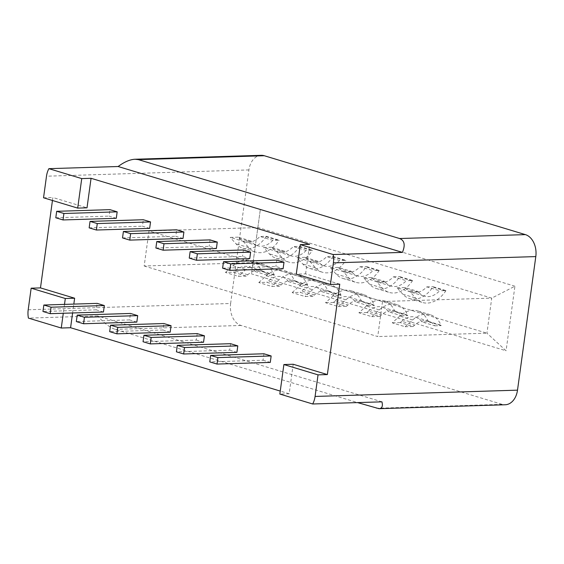 <?xml version="1.0" encoding="UTF-8"?>
<svg xmlns="http://www.w3.org/2000/svg" width="564" height="564" viewBox="0 0 564 564"><rect width="100%" height="100%" fill="white"/><g stroke="black" fill="none" stroke-linecap="round" stroke-linejoin="round"><path stroke-width="0.42" stroke-dasharray="2.82 2.11" d="M144.18 266.004L377.732 336.567L382.533 301.514L148.981 230.951L144.18 266.004L253.377 262.613L486.929 333.176L377.732 336.567M222.618 268.168L275.888 266.511L283.114 268.697M276.769 260.053L275.888 266.511M419.052 292.702A23.596 16.201 106.8 0 0 424.424 296.163A23.596 16.201 106.8 0 0 439.666 290.77L426.793 286.879A23.596 16.201 -73.2 0 1 411.551 292.279A23.596 16.201 -73.2 0 1 406.179 288.81L405.051 287.555L417.924 291.447L419.052 292.702L406.179 288.81M445.927 290.573L445.694 291.024A30.202 20.734 -73.2 0 1 422.514 302.487A30.202 20.734 -73.2 0 1 415.64 298.053L409.922 291.694L397.049 287.802L402.766 294.161A30.202 20.734 106.8 0 0 409.64 298.603A30.202 20.734 106.8 0 0 432.821 287.132L433.053 286.688L445.927 290.573L439.666 290.77M417.924 291.447L409.922 291.694M445.694 291.024L432.821 287.132M426.793 286.879L433.053 286.688M397.049 287.802L405.051 287.555M401.73 321.276A23.596 16.201 -73.2 0 1 415.597 317.208A23.596 16.201 -73.2 0 1 421.992 321.931L434.865 325.823A23.596 16.201 106.8 0 0 428.471 321.099A23.596 16.201 106.8 0 0 414.603 325.16L413.123 326.5L400.25 322.608L401.73 321.276L414.603 325.16M428.252 321.741L428.139 321.304A30.202 20.734 106.8 0 0 417.508 310.884A30.202 20.734 106.8 0 0 399.763 316.087L392.248 322.855L405.121 326.746L412.636 319.978A30.202 20.734 -73.2 0 1 430.381 314.775A30.202 20.734 -73.2 0 1 441.013 325.188L441.126 325.625L428.252 321.741L421.992 321.931M400.25 322.608L392.248 322.855M263.931 353.776L263.05 360.234L209.78 361.884M428.139 321.304L441.013 325.188M434.865 325.823L441.126 325.625M405.121 326.746L413.123 326.5M263.05 360.234L270.276 362.412M189.257 258.086L242.52 256.43L249.746 258.615M243.408 249.979L242.52 256.43M385.691 282.62A23.596 16.201 106.8 0 0 391.064 286.082A23.596 16.201 106.8 0 0 406.306 280.689L393.432 276.797A23.596 16.201 -73.2 0 1 378.19 282.197A23.596 16.201 -73.2 0 1 372.818 278.729L371.69 277.474L384.563 281.365L385.691 282.62L372.818 278.729M412.559 280.498L412.326 280.942A30.202 20.734 -73.2 0 1 389.153 292.406A30.202 20.734 -73.2 0 1 382.272 287.971L376.555 281.612L363.681 277.721L369.399 284.087A30.202 20.734 106.8 0 0 376.28 288.521A30.202 20.734 106.8 0 0 399.453 277.051L399.686 276.607L412.559 280.498L406.306 280.689M384.563 281.365L376.555 281.612M412.326 280.942L399.453 277.051M393.432 276.797L399.686 276.607M363.681 277.721L371.69 277.474M368.37 311.194A23.596 16.201 -73.2 0 1 382.23 307.126A23.596 16.201 -73.2 0 1 388.631 311.85L401.505 315.741A23.596 16.201 106.8 0 0 395.103 311.018A23.596 16.201 106.8 0 0 381.243 315.079L379.755 316.418L366.889 312.526L368.37 311.194L381.243 315.079M394.885 311.659L394.772 311.222A30.202 20.734 106.8 0 0 384.14 300.802A30.202 20.734 106.8 0 0 366.396 306.005L358.88 312.773L371.754 316.665L379.269 309.897A30.202 20.734 -73.2 0 1 397.014 304.694A30.202 20.734 -73.2 0 1 407.645 315.107L407.758 315.551L394.885 311.659L388.631 311.85M366.889 312.526L358.88 312.773M230.57 343.695L229.682 350.152L176.419 351.809M394.772 311.222L407.645 315.107M401.505 315.741L407.758 315.551M371.754 316.665L379.755 316.418M229.682 350.152L236.908 352.338M155.89 248.005L209.159 246.355L216.386 248.534M210.041 239.897L209.159 246.355M352.324 272.539A23.596 16.201 106.8 0 0 357.696 276.007A23.596 16.201 106.8 0 0 372.938 270.607L360.065 266.723A23.596 16.201 -73.2 0 1 344.823 272.116A23.596 16.201 -73.2 0 1 339.45 268.647L338.322 267.392L351.196 271.284L352.324 272.539L339.45 268.647M379.198 270.417L378.966 270.861A30.202 20.734 -73.2 0 1 355.785 282.331A30.202 20.734 -73.2 0 1 348.912 277.89L343.194 271.531L330.321 267.646L336.038 274.005A30.202 20.734 106.8 0 0 342.912 278.44A30.202 20.734 106.8 0 0 366.092 266.976L366.325 266.525L379.198 270.417L372.938 270.607M351.196 271.284L343.194 271.531M378.966 270.861L366.092 266.976M360.065 266.723L366.325 266.525M330.321 267.646L338.322 267.392M335.002 301.113A23.596 16.201 -73.2 0 1 348.869 297.052A23.596 16.201 -73.2 0 1 355.264 301.775L368.137 305.66A23.596 16.201 106.8 0 0 361.743 300.936A23.596 16.201 106.8 0 0 347.875 305.004L346.395 306.337L333.521 302.445L335.002 301.113L347.875 305.004M361.524 301.578L361.411 301.141A30.202 20.734 106.8 0 0 350.78 290.728A30.202 20.734 106.8 0 0 333.035 295.924L325.52 302.699L338.386 306.583L345.908 299.815A30.202 20.734 -73.2 0 1 363.653 294.612A30.202 20.734 -73.2 0 1 374.284 305.032L374.397 305.469L361.524 301.578L355.264 301.775M333.521 302.445L325.52 302.699M197.203 333.613L196.321 340.071L143.052 341.728M361.411 301.141L374.284 305.032M368.137 305.66L374.397 305.469M338.386 306.583L346.395 306.337M196.321 340.071L203.548 342.256M28.2 309.77L230.62 303.488A18.499 13.106 88.2 0 0 241.018 325.456L502.15 404.353A18.499 13.106 -91.8 0 0 505.203 404.762M293.209 364.252L289.163 393.771L279.843 394.06M339.747 284.171L305.589 273.857L296.269 274.146M305.589 273.857L309.636 244.339M382.533 301.514L491.73 298.123L486.929 333.176L506.07 350.78L251.502 273.871L260.349 209.3L251.502 273.871M148.981 230.951L258.178 227.56L491.73 298.123L514.918 286.209L506.07 350.78M514.918 286.209L260.349 209.3M304.955 257.318L296.953 257.565L309.826 261.449L317.828 261.202L304.955 257.318L306.083 258.573A23.596 16.201 106.8 0 0 311.462 262.034A23.596 16.201 106.8 0 0 326.704 256.641L339.577 260.526L345.831 260.335L332.957 256.444L326.704 256.641M271.594 247.236L263.585 247.483L276.459 251.375L284.467 251.121L271.594 247.236L272.722 248.491A23.596 16.201 106.8 0 0 278.094 251.953A23.596 16.201 106.8 0 0 293.336 246.56L306.21 250.451L312.463 250.254L299.597 246.362L293.336 246.56M238.227 237.155L230.225 237.402L243.098 241.293L251.1 241.047L238.227 237.155L239.355 238.41A23.596 16.201 106.8 0 0 244.734 241.871A23.596 16.201 106.8 0 0 259.969 236.478L272.842 240.37L279.102 240.172L266.229 236.288L259.969 236.478M313.027 296.255L305.025 296.502L292.152 292.617L300.154 292.371L313.027 296.255L314.515 294.923A23.596 16.201 -73.2 0 1 328.375 290.855A23.596 16.201 -73.2 0 1 334.769 295.578L321.903 291.694L328.156 291.496L341.03 295.388L334.769 295.578M279.666 286.174L271.658 286.427L258.784 282.536L266.793 282.289L279.666 286.174L281.147 284.841A23.596 16.201 -73.2 0 1 295.014 280.78A23.596 16.201 -73.2 0 1 301.409 285.504L288.535 281.612L294.789 281.415L307.662 285.306L301.409 285.504M246.299 276.099L238.297 276.346L225.424 272.454L233.425 272.208L246.299 276.099L247.786 274.76A23.596 16.201 -73.2 0 1 261.647 270.699A23.596 16.201 -73.2 0 1 268.041 275.422L255.168 271.531L261.428 271.34L274.301 275.225L268.041 275.422M230.62 303.488L248.914 169.919A18.499 13.106 88.2 0 1 261.217 155.319M116.29 218.296L109.063 216.111L109.952 209.653M55.794 217.767L109.063 216.111M272.842 240.37A23.596 16.201 -73.2 0 1 257.6 245.763A23.596 16.201 -73.2 0 1 252.228 242.301L251.1 241.047M266.229 236.288L265.996 236.732A30.202 20.734 -73.2 0 1 242.823 248.202A30.202 20.734 -73.2 0 1 235.942 243.761L230.225 237.402M243.098 241.293L248.816 247.652A30.202 20.734 106.8 0 0 255.689 252.087A30.202 20.734 106.8 0 0 278.87 240.624L279.102 240.172M265.996 236.732L278.87 240.624M103.452 312.012L96.225 309.833L97.114 303.376M96.225 309.833L42.956 311.483M255.168 271.531A23.596 16.201 106.8 0 0 248.773 266.807A23.596 16.201 106.8 0 0 234.913 270.868L233.425 272.208M274.301 275.225L274.189 274.788A30.202 20.734 106.8 0 0 263.557 264.375A30.202 20.734 106.8 0 0 245.812 269.571L238.297 276.346M225.424 272.454L232.939 265.686A30.202 20.734 -73.2 0 1 250.684 260.483A30.202 20.734 -73.2 0 1 261.315 270.903L261.428 271.34M274.189 274.788L261.315 270.903M149.657 228.378L142.431 226.192L143.312 219.734M89.161 227.849L142.431 226.192M306.21 250.451A23.596 16.201 -73.2 0 1 290.968 255.844A23.596 16.201 -73.2 0 1 285.596 252.376L284.467 251.121M299.597 246.362L299.364 246.813A30.202 20.734 -73.2 0 1 276.184 258.277A30.202 20.734 -73.2 0 1 269.31 253.842L263.585 247.483M276.459 251.375L282.176 257.734A30.202 20.734 106.8 0 0 289.057 262.168A30.202 20.734 106.8 0 0 312.237 250.705L312.463 250.254M299.364 246.813L312.237 250.705M136.819 322.093L129.593 319.915L130.474 313.457M129.593 319.915L76.323 321.565M288.535 281.612A23.596 16.201 106.8 0 0 282.141 276.889A23.596 16.201 106.8 0 0 268.274 280.95L266.793 282.289M307.662 285.306L307.556 284.869A30.202 20.734 106.8 0 0 296.925 274.457A30.202 20.734 106.8 0 0 279.173 279.652L271.658 286.427M258.784 282.536L266.307 275.768A30.202 20.734 -73.2 0 1 284.052 270.565A30.202 20.734 -73.2 0 1 294.683 280.978L294.789 281.415M307.556 284.869L294.683 280.978M183.018 238.452L175.792 236.274L176.68 229.816M122.522 237.923L175.792 236.274M339.577 260.526A23.596 16.201 -73.2 0 1 324.335 265.926A23.596 16.201 -73.2 0 1 318.956 262.457L317.828 261.202M332.957 256.444L332.725 256.895A30.202 20.734 -73.2 0 1 309.551 268.358A30.202 20.734 -73.2 0 1 302.671 263.924L296.953 257.565M309.826 261.449L315.544 267.815A30.202 20.734 106.8 0 0 322.425 272.25A30.202 20.734 106.8 0 0 345.598 260.779L345.831 260.335M332.725 256.895L345.598 260.779M170.18 332.175L162.954 329.989L163.842 323.532M162.954 329.989L109.684 331.646M321.903 291.694A23.596 16.201 106.8 0 0 315.502 286.97A23.596 16.201 106.8 0 0 301.641 291.031L300.154 292.371M341.03 295.388L340.917 294.951A30.202 20.734 106.8 0 0 330.285 284.531A30.202 20.734 106.8 0 0 312.541 289.734L305.025 296.502M292.152 292.617L299.667 285.842A30.202 20.734 -73.2 0 1 317.412 280.646A30.202 20.734 -73.2 0 1 328.044 291.059L328.156 291.496M340.917 294.951L328.044 291.059M52.452 200.481L52.861 197.499L87.011 207.82M72.608 312.971L73.828 304.095M289.163 393.771L280.252 391.078M381.941 401.836L97.671 315.953C103.931 323.017 109.768 327.487 115.169 329.362L357.548 402.59M97.671 315.953L28.419 318.103M43.541 197.788L52.861 197.499M64.5 304.384L63.288 313.26M402.766 294.161L415.64 298.053M412.636 319.978L399.763 316.087M369.399 284.087L382.272 287.971M379.269 309.897L366.396 306.005M336.038 274.005L348.912 277.89M345.908 299.815L333.035 295.924M502.15 404.353L376.308 408.258M239.355 238.41L252.228 242.301M248.816 247.652L235.942 243.761M247.786 274.76L234.913 270.868M232.939 265.686L245.812 269.571M272.722 248.491L285.596 252.376M282.176 257.734L269.31 253.842M281.147 284.841L268.274 280.95M266.307 275.768L279.173 279.652M306.083 258.573L318.956 262.457M315.544 267.815L302.671 263.924M314.515 294.923L301.641 291.031M299.667 285.842L312.541 289.734M241.018 325.456L115.169 329.362M248.914 169.919L46.495 176.201M411.551 292.279L424.424 296.163M409.64 298.603L422.514 302.487M428.471 321.099L415.597 317.208M430.381 314.775L417.508 310.884M378.19 282.197L391.064 286.082M376.28 288.521L389.153 292.406M395.103 311.018L382.23 307.126M397.014 304.694L384.14 300.802M344.823 272.116L357.696 276.007M342.912 278.44L355.785 282.331M361.743 300.936L348.869 297.052M363.653 294.612L350.78 290.728M244.734 241.871L257.6 245.763M242.823 248.202L255.689 252.087M261.647 270.699L248.773 266.807M263.557 264.375L250.684 260.483M278.094 251.953L290.968 255.844M276.184 258.277L289.057 262.168M295.014 280.78L282.141 276.889M296.925 274.457L284.052 270.565M311.462 262.034L324.335 265.926M309.551 268.358L322.425 272.25M328.375 290.855L315.502 286.97M330.285 284.531L317.412 280.646"/><path stroke-width="0.85" d="M177.3 345.351L176.419 351.809L183.638 353.988L184.527 347.53L177.3 345.351L230.57 343.695L237.796 345.88L184.527 347.53M116.91 333.832L117.798 327.374L110.572 325.188L109.684 331.646L116.91 333.832L170.18 332.175L171.068 325.717L163.842 323.532L110.572 325.188M50.182 313.669L51.07 307.211L43.844 305.025L42.956 311.483L50.182 313.669L103.452 312.012L104.333 305.554L97.114 303.376L43.844 305.025M196.476 260.272L197.365 253.814L190.138 251.629L189.257 258.086L196.476 260.272L249.746 258.615L250.635 252.157L197.365 253.814M123.41 231.466L122.522 237.923L129.748 240.109L130.637 233.651L123.41 231.466L176.68 229.816L183.906 231.994L183.018 238.452L129.748 240.109M56.682 211.31L55.794 217.767L63.02 219.946L63.908 213.488L56.682 211.31L109.952 209.653L117.171 211.838L116.29 218.296L63.02 219.946M90.043 221.391L89.161 227.849L96.388 230.027L97.269 223.57L90.043 221.391L143.312 219.734L150.539 221.92L149.657 228.378L96.388 230.027M163.116 250.19L163.997 243.733L156.778 241.547L155.89 248.005L163.116 250.19L216.386 248.534L217.267 242.076L163.997 243.733M229.844 270.346L230.725 263.896L223.506 261.71L222.618 268.168L229.844 270.346L283.114 268.697L283.995 262.239L230.725 263.896M83.55 323.75L84.431 317.292L77.205 315.107L76.323 321.565L83.55 323.75L136.819 322.093L137.701 315.636L130.474 313.457L77.205 315.107M143.94 335.27L143.052 341.728L150.278 343.906L151.159 337.455L143.94 335.27L197.203 333.613L204.429 335.799L151.159 337.455M210.668 355.433L209.78 361.884L217.006 364.069L217.887 357.611L210.668 355.433L263.931 353.776L271.157 355.962L217.887 357.611M283.995 262.239L276.769 260.053L223.506 261.71M217.006 364.069L270.276 362.412L271.157 355.962M250.635 252.157L243.408 249.979L190.138 251.629M183.638 353.988L236.908 352.338L237.796 345.88M217.267 242.076L210.041 239.897L156.778 241.547M150.278 343.906L203.548 342.256L204.429 335.799M318.04 374.863L283.889 364.541L293.209 364.252L327.36 374.574L318.04 374.863L315.086 396.443A18.499 13.106 88.2 0 1 312.689 403.986L381.941 401.836C383.026 406.179 382.047 408.456 379.001 408.681L505.203 404.762A18.499 13.106 -91.8 0 0 517.505 390.161L535.8 256.592A18.499 13.106 -91.8 0 0 525.401 234.624L264.269 155.727A18.499 13.106 88.2 0 0 261.217 155.319L135.015 159.238C129.903 159.52 124.277 161.946 118.137 166.514L402.407 252.397C405.474 245.044 404.522 240.419 399.559 238.53L525.401 234.624M379.001 408.681L357.548 402.59M91.058 178.302L81.738 178.591L77.691 208.109L87.011 207.82L91.058 178.302L309.636 244.339L300.316 244.628L333.162 254.547A18.499 13.106 88.2 0 1 333.38 262.873L330.419 284.46L339.747 284.171L327.36 374.574M283.889 364.541L279.843 394.06L312.689 403.986M300.316 244.628L296.269 274.146L330.419 284.46M333.162 254.547L402.407 252.397M135.015 159.238L138.42 159.633L399.559 238.53M117.171 211.838L63.908 213.488M51.07 307.211L104.333 305.554M150.539 221.92L97.269 223.57M84.431 317.292L137.701 315.636M183.906 231.994L130.637 233.651M117.798 327.374L171.068 325.717M73.828 304.095L74.631 298.215L40.481 287.901L52.452 200.481M280.252 391.078L70.585 327.733L72.608 312.971M81.738 178.591L48.892 168.664L118.137 166.514M40.481 287.901L31.154 288.19L28.2 309.77A18.499 13.106 -91.8 0 0 28.419 318.103L61.264 328.022L70.585 327.733M48.892 168.664A18.499 13.106 -91.8 0 0 46.495 176.201L43.541 197.788L77.691 208.109M31.154 288.19L65.311 298.504L64.5 304.384M74.631 298.215L65.311 298.504M63.288 313.26L61.264 328.022M315.086 396.443L517.505 390.161M535.8 256.592L333.38 262.873M138.42 159.633L264.269 155.727"/></g></svg>

